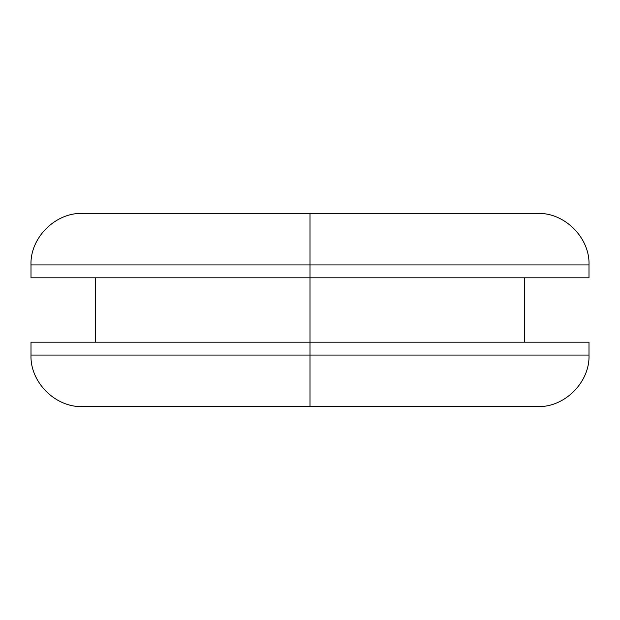 <?xml version="1.0" encoding="UTF-8"?>
<svg xmlns="http://www.w3.org/2000/svg" width="620" height="620" viewBox="0 0 620 620"><rect width="100%" height="100%" fill="white"/><g stroke="black" fill="none" stroke-linecap="round" stroke-linejoin="round"><path stroke-width="0.93" d="M460.234 213.419L310 213.419L310 264.934L589 264.934L310 264.934L310 406.581L460.234 406.581M589 342.194L310 342.194L589 342.194L589 355.066L310 355.066L589 355.066C590.062 382.145 564.564 407.642 537.494 406.581L310 406.581L310 342.194L31 342.194L310 342.194L310 277.806L589 277.806L589 264.934C590.062 237.855 564.564 212.358 537.494 213.419L159.766 213.419M159.766 406.581L82.507 406.581C55.436 407.642 29.938 382.145 31 355.066L310 355.066L31 355.066L31 342.194M82.507 406.581L310 406.581L82.507 406.581M31 277.806L310 277.806L310 264.934L31 264.934L310 264.934L310 213.419L82.507 213.419C55.436 212.358 29.938 237.855 31 264.934L31 277.806L589 277.806M524.613 342.194L524.613 277.806M95.387 342.194L95.387 277.806"/></g></svg>
